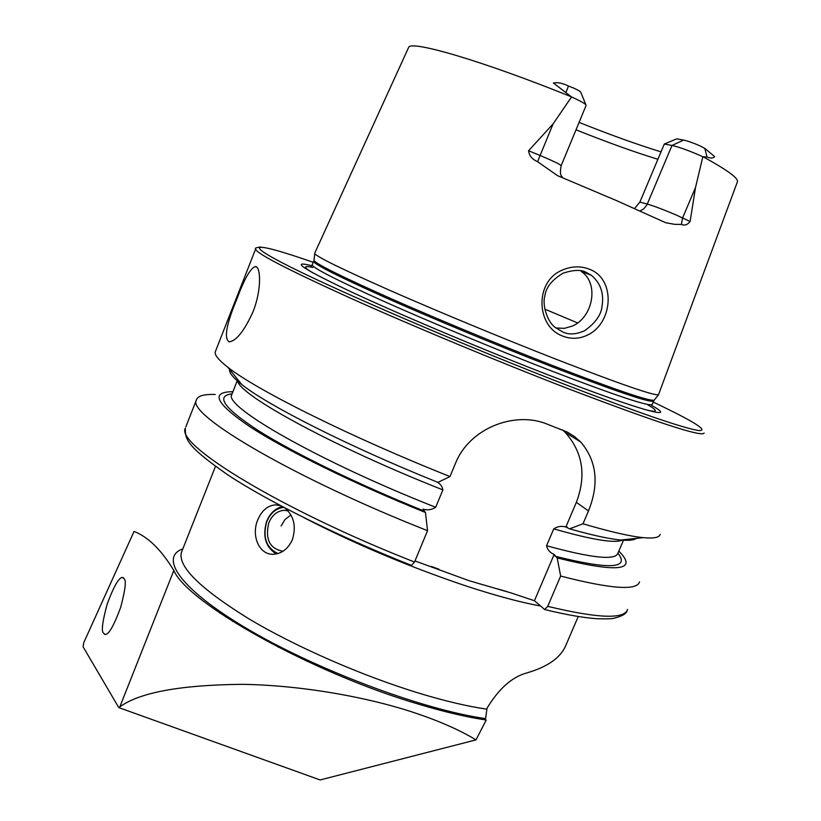 <?xml version="1.0" encoding="UTF-8"?>
<svg xmlns="http://www.w3.org/2000/svg" width="821" height="821" viewBox="0 0 821 821"><rect width="100%" height="100%" fill="white"/><g stroke="black" fill="none" stroke-linecap="round" stroke-linejoin="round"><path stroke-width="1.23" d="M587.877 334.886C579.79 338.919 571.498 339.36 563.021 336.2C535.785 326.84 534.102 280.669 563.093 269.781C572.124 266.086 580.929 265.912 589.499 269.257C616.089 279.027 613.071 322.93 587.877 334.886M562.939 332.074C568.922 334.906 576.147 334.455 584.614 330.73C595.543 322.94 601.372 314.628 602.091 305.792C604.071 293.23 600.51 283.071 591.438 275.312L586.338 272.48C581.648 269.545 573.941 269.75 563.227 273.106C552.04 279.756 545.914 287.391 544.846 296.022C541.963 304.96 547.566 322.509 555.55 327.651L562.939 332.074M280.649 505.705L275.661 504.864C267.79 505.428 261.837 510.385 257.815 519.734C250.959 535.343 259.067 555.253 273.609 554.247C281.962 553.59 288.222 548.736 292.368 539.664C296.453 526.302 293.918 515.701 284.764 507.871M415.775 713.192C370.076 697.665 302.179 685.135 241.938 684.334C180.322 684.971 139.621 692.483 119.825 706.86L173.836 570.472C187.301 603.025 312.237 673.169 419.459 704.428C444.766 711.992 467.026 717.185 486.237 720.017L475.995 739.885C460.037 730.238 439.964 721.341 415.775 713.192M236.92 298.885C244.186 279.294 250.272 268.529 255.177 266.589C260.811 265.809 261.93 289.639 252.971 311.898C244.196 331.048 236.274 341.023 229.172 341.844C223.774 338.457 226.36 324.131 236.92 298.885M640.011 210.976L643.777 208.873L646.979 204.757L671.999 145.461C679.306 147.113 689.178 150.684 701.616 156.175L702.838 156.739L695.52 187.486L690.102 221.516C687.444 224.872 684.529 225.847 681.379 224.42L674.872 224.359L665.78 222.758L616.622 200.652L557.377 175.581L537.601 161.675L540.095 155.487L528.58 150.756C529.165 155.703 532.172 159.346 537.601 161.675M314.741 253.155L314.771 253.668C317.665 257.281 343.116 269.699 391.145 290.942C438.127 311.59 501.723 337.944 554.196 358.5C620.142 384.115 654.932 396.163 658.555 394.665L654.316 400.043M311.662 265.696C289.485 260.134 302.826 268.929 351.675 292.081C400.864 315.018 483.98 350.054 551.035 376.008C640.698 410.798 679.706 421.111 651.72 405.451M414.985 560.938L469.16 580.724L510.683 592.813L534.44 600.726L544.641 609.521L547.72 606.35L560.661 576.055L557.182 557.921L554.144 554.473C550.029 552.769 547.504 549.865 546.57 545.739L553.734 528.868C557.49 526.374 561.533 525.748 565.854 526.99L569.589 528.827L582.992 523.798L588.483 510.949C599.33 483.949 596.775 460.992 580.806 442.098L574.669 436.669L567.557 432.195L546.427 423.831C514.295 411.013 469.325 428.316 455.522 463.27L450 476.57L437.942 482.379C349.808 446.993 267.81 405.471 241.743 384.505L227.858 367.264C256.162 389.842 350.393 436.936 450 476.57M582.992 523.798C610.075 531.762 630.169 536.38 643.305 537.642C653.803 538.607 659.417 537.529 660.125 534.409M683.657 140.083L676.658 138.872L664.302 144.055L671.999 145.461L683.657 140.083C687.557 140.914 692.986 142.823 699.933 145.83L704.787 148.396L714.752 156.688C712.987 158.268 710.432 158.391 707.066 157.047L702.838 156.739M124.392 578.979L122.627 577.471C119.096 577.122 113.965 585.927 107.243 603.876C102.676 620.676 101.311 630.282 103.159 632.693L105.067 634.52C108.721 634.756 113.934 625.674 120.708 607.253C125.141 590.402 126.362 580.97 124.392 578.979M578.241 616.54L565.412 646.373C559.891 658.339 546.776 667.257 526.056 673.148C511.729 677.253 498.716 688.932 487.038 708.174L485.58 718.621C424.837 710.093 321.196 671.711 251.657 631.4C181.78 591.058 158.053 557.716 182.826 548.869M278.093 645.819L278.237 647.174M173.836 570.472C161.357 549.875 148.098 536.872 134.049 531.444L83.68 642.843L83.137 646.886L118.758 707.579L119.825 706.86M475.995 739.885L320.128 779.95L118.758 707.579M585.835 104.719L580.868 92.455C580.94 91.839 578.743 90.464 574.29 88.319L568.46 86.01C562.662 83.167 557.633 82.162 553.375 82.993L571.549 96.96L553.128 123.838L528.58 150.756M661.018 151.854C637.209 144.537 609.89 134.716 579.082 122.38M657.898 159.274C634.551 152.142 607.253 142.32 576.003 129.81M664.302 144.055L639.867 202.11L634.541 208.534M560.661 576.055C610.629 588.934 636.911 590.884 639.518 581.904M557.182 557.921C617.936 573.017 638.481 570.728 618.808 551.076M569.589 528.827C592.218 535.23 609.326 538.966 620.902 540.013C628.917 540.721 634.007 540.177 636.183 538.402M414.533 562.036L411.485 565.402C339.442 536.862 269.206 502.062 228.433 475.308C185.967 445.803 185.146 439.122 185.351 428.09C175.037 444.479 281.777 510.057 414.533 562.036L427.546 530.674C294.544 478.335 186.726 414.636 196.322 400.135C197.584 395.927 203.875 394.049 215.184 394.511M232.897 391.73C209.848 391.709 215.666 403.48 250.374 427.033C286.211 450.339 354.385 483.897 425.463 512.489L427.546 530.674M436.536 481.814C440.138 483.538 442.252 486.237 442.888 489.901L435.674 507.275C431.825 509.82 427.597 510.457 422.989 509.153L425.463 512.489M229.634 369.471C228.926 372.58 232.959 377.588 241.743 384.505M215.595 351.029L215.235 351.942C214.527 355.072 218.735 360.173 227.858 367.264M555.92 327.959L564.314 328.349L572.504 326.04C592.978 317.234 599.443 283.348 581.206 271.402L591.438 275.312M534.44 600.726L554.144 554.473M565.854 526.99L576.352 502.339C586.512 475.575 582.818 452.268 565.269 432.451L562.59 429.917M561.174 165.678L586.112 105.396C586.112 104.185 581.258 101.373 571.549 96.96M234.991 621.405L234.59 622.102M277.96 553.549C266.302 547.956 262.535 537.416 266.661 521.93C270.345 513.074 276.072 508.23 283.84 507.388M276.297 553.949C265.614 547.197 262.371 536.421 266.568 521.602C269.935 513.32 275.209 508.322 282.383 506.629M283.132 551.158L282.629 551.189C269.699 548.664 265.06 539.284 268.724 523.039C272.09 515.024 277.293 510.785 284.323 510.313L288.038 510.847M306.305 660.936L306.038 659.571M305.638 660.628L305.576 659.355M219.443 612.723L220.941 612.794L225.775 616.951M639.867 202.11L647.297 204.07C654.378 206.143 664.148 209.848 676.576 215.184L690.102 221.516M681.379 224.42L682.59 217.924L695.52 187.486M550.686 364.822C615.976 390.037 650.509 401.797 654.286 400.094L653.752 400.905C652.038 403.614 617.484 391.986 550.111 366.002C497.228 345.405 433.088 318.764 386.465 298.054C338.878 276.749 314.576 264.526 313.56 261.376L313.971 260.524C316.814 264.321 341.967 276.8 389.431 297.951C435.879 318.497 498.737 344.574 550.686 364.822M313.725 261.068L312.165 264.885C313.14 268.149 337.39 280.474 384.936 301.851C431.518 322.622 495.627 349.274 548.51 369.809C615.904 395.712 650.489 407.226 652.264 404.363L653.639 401.161M314.043 259.877L314.771 253.668M312.893 267.482C303.154 265.255 303.185 267.071 312.986 272.962M312.278 264.608L311.2 266.322M255.69 248.753L255.598 249.091C256.398 253.473 288.253 269.924 351.172 298.454C413.107 326.276 499.404 362.164 569.671 389.267C657.529 422.743 702.345 437.326 704.1 433.036M313.201 262.299C255.967 242.308 238.018 240.779 291.332 267.43C343.773 293.733 469.869 347.776 569.702 386.311C641.016 413.63 684.098 428.388 698.948 430.584C709.016 430.912 693.786 421.409 653.249 402.074M304.078 517.733C355.031 544.005 408.848 566.685 465.528 585.784C495.186 595.543 520.093 602.265 540.239 605.939M703.002 156.729C728.011 170.409 739.423 178.906 737.258 182.211L658.627 394.408M181.923 551.168L181.328 552.666C178.085 566.726 200.262 588.575 247.86 618.203C294.79 646.414 362.41 676.052 420.27 693.571C445.536 701.185 467.631 706.368 486.545 709.128M408.437 47.864L408.632 47.433C410.387 39.849 483.056 61.031 571.365 96.796M547.72 606.35C597.904 618.408 624.514 619.434 627.572 609.449M555.058 556.207C609.233 569.764 630.189 568.737 617.915 553.149L623.703 539.715M185.864 426.787L196.322 400.135M231.727 394.696L232.076 393.823C215.112 395.886 224.061 408.283 258.943 430.994C294.565 453.377 357.864 484.287 423.698 510.867M237.721 379.518L231.707 394.757C223.794 406.672 320.067 461.802 435.674 507.275M546.57 545.739C591.869 558.147 615.647 560.62 617.905 553.159M553.734 528.868C592.978 540.085 616.007 543.728 622.821 539.808M237.823 379.641C232.743 391.443 329.026 444.982 442.888 489.901M645.829 409.823C658.052 412.778 658.463 410.962 647.081 404.373M577.666 322.961L544.775 309.107M588.483 510.949L576.352 502.339M707.066 157.047L704.787 148.396M562.549 177.716C562.077 175.468 559.132 176.864 561.143 165.739C560.486 164.498 553.467 161.08 540.095 155.487L553.128 123.838M565.895 92.722L568.46 86.01M222.891 613.574L220.09 613.164M275.661 504.864L280.197 505.551M255.177 266.589L256.706 267.174M438.948 569.251L431.425 566.449M122.627 577.471L123.602 577.861M232.538 621.292L238.86 623.806M181.78 551.527L215.492 466.4M408.632 47.433L314.659 253.33M627.152 610.496C626.485 613.667 622.144 616.232 614.129 618.192C611.973 618.829 606.38 619.013 597.349 618.757C583.69 617.833 566.121 614.755 544.641 609.521M620.902 540.013L643.305 537.642M506.701 591.531L498.326 589.109M567.26 527.082L566.541 526.887M215.235 351.942L255.598 249.091C254.572 248.188 256.326 247.49 260.862 246.988M580.806 442.098L565.269 432.451M284.323 510.313L288.058 510.867M290.952 514.962L284.99 519.539L281.11 525.963M220.798 612.692L222.727 613.461"/></g></svg>
